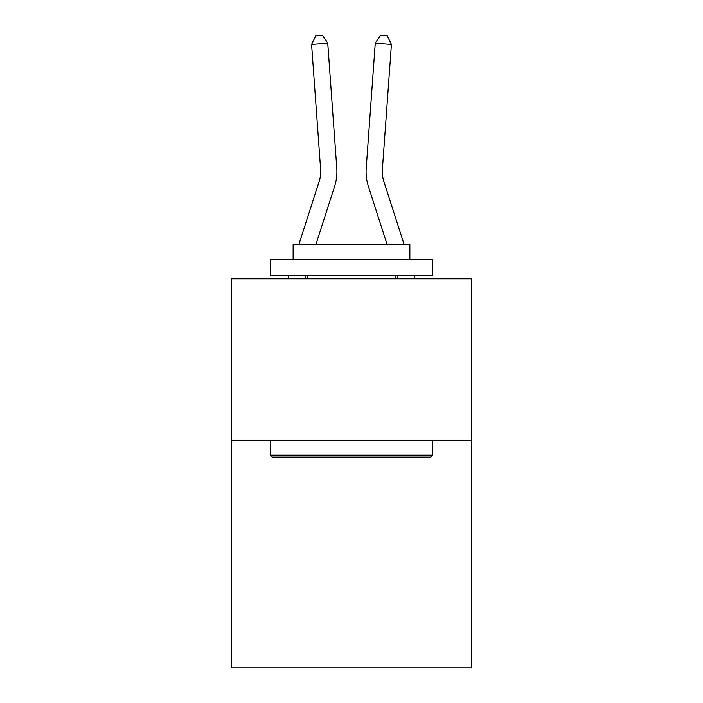 <?xml version="1.0" encoding="UTF-8"?>
<svg xmlns="http://www.w3.org/2000/svg" width="703" height="703" viewBox="0 0 703 703"><rect width="100%" height="100%" fill="white"/><g stroke="black" fill="none" stroke-linecap="round" stroke-linejoin="round"><path stroke-width="1.05" d="M471.467 440.878L471.467 667.85L231.533 667.85L231.533 278.757L471.467 278.757L471.467 440.878L231.533 440.878M298.889 244.389L319.136 181.576A32.426 32.426 0 0 0 320.612 169.291L311.578 44.377L327.747 43.208L336.781 168.122A48.639 48.639 0 0 1 334.566 186.55L315.919 244.389M404.111 244.389L383.864 181.576A32.426 32.426 0 0 1 382.388 169.291L391.422 44.377L375.253 43.208L366.219 168.122A48.639 48.639 0 0 0 368.434 186.55L387.081 244.389M272.386 457.091L270.435 455.149L432.565 455.149L430.614 457.091L272.386 457.091M432.565 259.302L432.565 275.514L270.435 275.514L270.435 259.302L432.565 259.302M293.133 259.302L293.133 244.389L409.867 244.389L409.867 259.302M432.565 440.878L432.565 455.149M270.435 440.878L270.435 455.149M395.596 275.514L395.596 278.757M307.404 275.514L307.404 278.757M375.253 43.208L366.219 168.122L375.253 43.208L366.219 168.122L375.253 43.208L366.219 168.122L375.253 43.208L366.219 168.122L375.253 43.208L366.219 168.122L375.253 43.208L366.219 168.122L375.253 43.208L366.219 168.122L375.253 43.208L366.219 168.122L375.253 43.208L366.219 168.122L375.253 43.208L366.219 168.122L375.253 43.208L366.219 168.122L375.253 43.208L366.219 168.122L375.253 43.208L366.219 168.122L375.253 43.208L366.219 168.122L375.253 43.208L366.219 168.122L375.253 43.208L380.71 35.15L387.177 35.616L391.422 44.377M383.864 181.576A32.426 32.426 0 0 1 382.388 169.291A32.426 32.426 0 0 0 383.864 181.576A32.426 32.426 0 0 1 382.388 169.291A32.426 32.426 0 0 0 383.864 181.576A32.426 32.426 0 0 1 382.388 169.291A32.426 32.426 0 0 0 383.864 181.576A32.426 32.426 0 0 1 382.388 169.291A32.426 32.426 0 0 0 383.864 181.576A32.426 32.426 0 0 1 382.388 169.291A32.426 32.426 0 0 0 383.864 181.576A32.426 32.426 0 0 1 382.388 169.291A32.426 32.426 0 0 0 383.864 181.576A32.426 32.426 0 0 1 382.388 169.291A32.426 32.426 0 0 0 383.864 181.576A32.426 32.426 0 0 1 382.388 169.291A32.426 32.426 0 0 0 383.864 181.576A32.426 32.426 0 0 1 382.388 169.291A32.426 32.426 0 0 0 383.864 181.576A32.426 32.426 0 0 1 382.388 169.291A32.426 32.426 0 0 0 383.864 181.576A32.426 32.426 0 0 1 382.388 169.291A32.426 32.426 0 0 0 383.864 181.576A32.426 32.426 0 0 1 382.388 169.291A32.426 32.426 0 0 0 383.864 181.576A32.426 32.426 0 0 1 382.388 169.291A32.426 32.426 0 0 0 383.864 181.576A32.426 32.426 0 0 1 382.388 169.291A32.426 32.426 0 0 0 383.864 181.576A32.426 32.426 0 0 1 382.388 169.291M319.136 181.576A32.426 32.426 0 0 0 320.612 169.291A32.426 32.426 0 0 1 319.136 181.576A32.426 32.426 0 0 0 320.612 169.291A32.426 32.426 0 0 1 319.136 181.576A32.426 32.426 0 0 0 320.612 169.291A32.426 32.426 0 0 1 319.136 181.576A32.426 32.426 0 0 0 320.612 169.291A32.426 32.426 0 0 1 319.136 181.576A32.426 32.426 0 0 0 320.612 169.291A32.426 32.426 0 0 1 319.136 181.576A32.426 32.426 0 0 0 320.612 169.291A32.426 32.426 0 0 1 319.136 181.576M305.884 275.514L304.838 278.757M287.808 278.757L288.854 275.514M311.578 44.377L315.823 35.616L322.29 35.15L327.747 43.208M415.192 278.757L414.146 275.514M397.116 275.514L398.162 278.757"/></g></svg>

